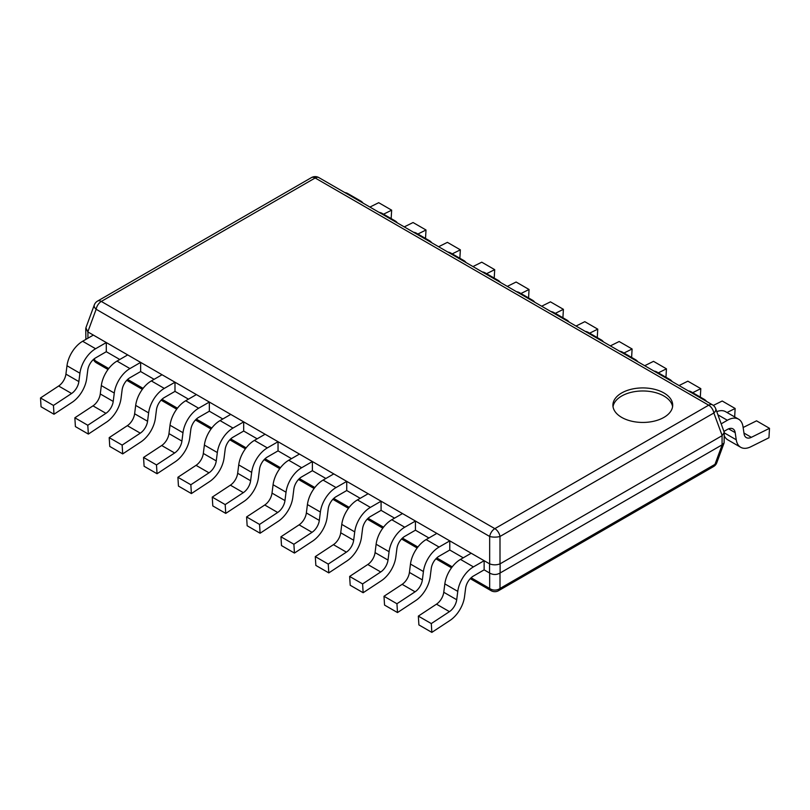 <?xml version="1.0" encoding="UTF-8"?>
<svg xmlns="http://www.w3.org/2000/svg" width="810" height="810" viewBox="0 0 810 810"><rect width="100%" height="100%" fill="white"/><g stroke="black" fill="none" stroke-linecap="round" stroke-linejoin="round"><path stroke-width="1.21" d="M94.294 304.965A7.472 4.131 20.2 0 0 96.147 309.268A7.472 4.313 -60 0 1 101.311 301.442A7.472 4.313 -120 0 0 97.575 301.077A7.472 7.472 0 0 0 94.294 304.965L85.89 327.807L87.814 331.887L489.665 563.892C493.118 565.147 496.56 565.147 500.003 563.892L722.074 435.689L724.262 432.388L724.11 442.888L716.82 462.682A7.472 4.131 -159.8 0 1 714.977 464.353L500.003 588.465A7.472 5.893 180 0 1 489.665 588.465A7.472 4.313 120 0 0 491.103 590.682L470.245 578.644M724.11 442.888L722.186 444.781L500.003 573.055C496.56 574.978 493.118 574.978 489.665 573.055L484.137 569.855L484.137 560.702L473.435 566.889A22.417 12.94 120 0 0 457.772 591.371L444.832 583.888A22.417 12.94 -60 0 1 460.485 559.406L471.187 553.23L484.137 560.702M66.987 365.745A22.417 12.94 -60 0 1 82.64 341.263L93.342 335.087L106.292 342.559L95.59 348.735A22.417 12.94 120 0 0 79.927 373.218L66.987 365.745L65.924 374.119A11.208 6.47 120 0 1 58.644 386.016L40.5 397.953L41.057 406.772L53.997 414.244L72.141 402.307A22.417 12.94 120 0 0 86.7 378.503L87.764 370.13A11.208 6.47 -60 0 1 95.59 357.888L106.292 351.712L119.769 359.488M101.331 385.58A22.417 12.94 -60 0 1 116.994 361.098L127.697 354.912L140.646 362.394L129.934 368.57A22.417 12.94 120 0 0 114.281 393.052L101.331 385.58L100.268 393.954A11.208 6.47 120 0 1 92.988 405.85L74.854 417.788L75.401 426.597L88.351 434.079L106.495 422.132A22.417 12.94 120 0 0 121.044 398.338L122.107 389.964A11.208 6.47 -60 0 1 129.934 377.723L140.646 371.547L154.113 379.323M135.685 405.405A22.417 12.94 -60 0 1 151.338 380.923L162.04 374.746L174.99 382.219L164.288 388.405A22.417 12.94 120 0 0 148.625 412.887L135.685 405.405L134.622 413.778A11.208 6.47 120 0 1 127.342 425.675L109.198 437.623L109.755 446.431L122.695 453.904L140.839 441.966A22.417 12.94 120 0 0 155.398 418.162L156.462 409.799A11.208 6.47 -60 0 1 164.288 397.558L174.99 391.372L188.467 399.158M170.029 425.24A22.417 12.94 -60 0 1 185.692 400.758L196.395 394.581L209.344 402.054L198.632 408.23A22.417 12.94 120 0 0 182.979 432.712L170.029 425.24L168.966 433.613A11.208 6.47 120 0 1 161.696 445.51L143.552 457.447L144.099 466.266L157.049 473.739L175.193 461.801A22.417 12.94 120 0 0 189.743 437.997L190.806 429.624A11.208 6.47 -60 0 1 198.632 417.383L209.344 411.207L222.821 418.983M204.383 445.075A22.417 12.94 -60 0 1 220.036 420.592L230.739 414.406L243.689 421.888L232.986 428.065A22.417 12.94 120 0 0 217.333 452.547L204.383 445.075L203.32 453.448A11.208 6.47 120 0 1 196.04 465.345L177.896 477.282L178.453 486.091L191.393 493.574L209.537 481.626A22.417 12.94 120 0 0 224.097 457.832L225.16 449.459A11.208 6.47 -60 0 1 232.986 437.218L243.689 431.041L257.165 438.817M238.727 464.899A22.417 12.94 -60 0 1 254.391 440.417L265.093 434.241L278.043 441.713L267.341 447.9A22.417 12.94 120 0 0 251.677 472.382L238.727 464.899L237.664 473.273A11.208 6.47 120 0 1 230.394 485.17L212.25 497.117L212.797 505.926L225.747 513.398L243.891 501.461A22.417 12.94 120 0 0 258.441 477.657L259.504 469.294A11.208 6.47 -60 0 1 267.341 457.053L278.043 450.866L291.519 458.652M273.081 484.734A22.417 12.94 -60 0 1 288.735 460.252L299.437 454.076L312.387 461.548L301.684 467.724A22.417 12.94 120 0 0 286.031 492.207L273.081 484.734L272.018 493.108A11.208 6.47 120 0 1 264.738 505.005L246.594 516.942L247.151 525.761L260.101 533.233L278.235 521.296A22.417 12.94 120 0 0 292.795 497.492L293.858 489.118A11.208 6.47 -60 0 1 301.684 476.877L312.387 470.701L325.863 478.477M307.425 504.569A22.417 12.94 -60 0 1 323.089 480.087L333.791 473.901L346.741 481.383L336.039 487.559A22.417 12.94 120 0 0 320.375 512.042L307.425 504.569L306.362 512.933A11.208 6.47 120 0 1 299.092 524.84L280.949 536.777L281.495 545.586L294.445 553.068L312.589 541.12A22.417 12.94 120 0 0 327.139 517.327L328.202 508.953A11.208 6.47 -60 0 1 336.039 496.712L346.741 490.536L360.217 498.312M341.779 524.394A22.417 12.94 -60 0 1 357.433 499.912L368.145 493.735L381.085 501.208L370.383 507.394A22.417 12.94 120 0 0 354.729 531.876L341.779 524.394L340.716 532.767A11.208 6.47 120 0 1 333.436 544.664L315.292 556.612L315.849 565.421L328.799 572.893L346.943 560.955A22.417 12.94 120 0 0 361.493 537.151L362.556 528.788A11.208 6.47 -60 0 1 370.383 516.547L381.085 510.361L394.561 518.147M376.123 544.229A22.417 12.94 -60 0 1 391.787 519.747L402.489 513.57L415.439 521.043L404.737 527.219A22.417 12.94 120 0 0 389.073 551.701L376.123 544.229L375.06 552.602A11.208 6.47 120 0 1 367.791 564.499L349.647 576.437L350.193 585.255L363.143 592.728L381.287 580.79A22.417 12.94 120 0 0 395.837 556.986L396.9 548.613A11.208 6.47 -60 0 1 404.737 536.372L415.439 530.196L428.915 537.972M410.478 564.064A22.417 12.94 -60 0 1 426.141 539.581L436.843 533.395L449.783 540.878L439.081 547.054A22.417 12.94 120 0 0 423.427 571.536L410.478 564.064L409.414 572.427A11.208 6.47 120 0 1 402.135 584.334L383.991 596.271L384.548 605.08L397.497 612.562L415.641 600.615A22.417 12.94 120 0 0 430.191 576.821L431.254 568.448A11.208 6.47 -60 0 1 439.081 556.207L449.783 550.03L463.259 557.806M108.003 369.512L96.451 362.839A7.472 4.313 -60 0 1 95.023 360.622A7.472 4.131 159.8 0 1 93.444 359.468M85.89 339.157L85.739 328.647M722.186 435.618L713.853 412.999L500.003 536.463A7.472 4.313 -120 0 0 494.839 528.646L708.689 405.182A7.472 4.313 60 0 1 713.853 412.999A7.472 4.131 -20.2 0 0 715.706 408.696A7.472 7.472 0 0 0 712.425 404.808A7.472 4.313 120 0 0 708.689 405.182L315.161 177.977A7.472 4.313 -60 0 1 318.897 177.613A7.472 7.472 0 0 0 311.425 177.613A7.472 4.313 60 0 1 315.161 177.977L101.311 301.442L494.839 528.646A7.472 4.313 120 0 0 489.665 536.463A7.472 2.379 0 0 0 500.003 536.463L500.003 563.892M724.262 432.388L715.706 408.696M621.665 417.383A29.889 17.263 180 0 1 612.907 405.182A29.889 17.263 180 0 1 631.365 389.235A29.889 17.263 180 0 1 663.937 392.971A29.889 17.263 180 0 1 672.695 405.182A29.889 17.263 180 0 1 654.247 421.129A29.889 17.263 180 0 1 621.665 417.383M613.028 406.701A29.889 17.263 180 0 1 632.6 392.01A29.889 17.263 180 0 1 663.937 396.029A29.889 17.263 180 0 1 672.583 406.701M491.103 590.682A7.472 7.472 0 0 0 498.575 590.682A7.472 4.313 -120 0 0 500.003 588.465L500.003 573.055M724.262 432.854L736.249 439.779A22.417 12.94 120 0 0 740.704 447.292A22.417 12.94 120 0 0 750.799 446.776L768.943 437.764L769.5 428.318L751.356 437.329A11.208 6.47 -60 0 1 746.304 437.582A11.208 6.47 -60 0 1 744.076 433.826L743.013 426.688A22.417 12.94 120 0 0 738.568 419.175A22.417 12.94 120 0 0 727.36 420.279L721.264 423.802M736.249 439.779L735.186 432.631L728.595 428.834M724.039 431.355L727.36 429.432A11.208 6.47 -60 0 1 732.959 428.875A11.208 6.47 -60 0 1 735.186 432.631M716.789 411.642A22.417 12.94 -60 0 1 725.618 411.693L738.568 419.175M740.704 447.292L727.755 439.82A22.417 12.94 -60 0 1 724.262 435.74M769.5 428.318L756.55 420.835L743.135 427.498M706.553 401.416A22.417 12.94 120 0 0 704.214 399.34A22.417 12.94 120 0 0 701.257 398.358M727.036 412.513L735.146 408.483L734.66 416.917M688.308 390.886A22.417 12.94 -60 0 1 691.274 391.868L704.214 399.34M735.146 408.483L722.206 401.011L713.326 405.415M672.199 381.591A22.417 12.94 120 0 0 669.87 379.505A22.417 12.94 120 0 0 666.903 378.533M692.682 392.678L700.802 388.648L700.306 397.082M653.953 371.051A22.417 12.94 -60 0 1 656.92 372.033L669.87 379.505M700.802 388.648L687.852 381.176L679.053 385.55M637.855 361.756A22.417 12.94 120 0 0 635.516 359.68A22.417 12.94 120 0 0 632.559 358.698M658.338 372.853L666.448 368.823L665.962 377.247M619.61 351.226A22.417 12.94 -60 0 1 622.576 352.198L635.516 359.68M666.448 368.823L653.508 361.341L644.709 365.715M603.501 341.921A22.417 12.94 120 0 0 601.172 339.846A22.417 12.94 120 0 0 598.205 338.863M623.983 353.018L632.104 348.988L631.608 357.423M585.255 331.391A22.417 12.94 -60 0 1 588.222 332.373L601.172 339.846M632.104 348.988L619.154 341.516L610.355 345.88M569.157 322.096A22.417 12.94 120 0 0 566.818 320.011A22.417 12.94 120 0 0 563.851 319.039M589.639 333.183L597.75 329.154L597.264 337.588M550.911 311.556A22.417 12.94 -60 0 1 553.878 312.538L566.818 320.011M597.75 329.154L584.81 321.681L576.011 326.055M534.803 302.262A22.417 12.94 120 0 0 532.474 300.186A22.417 12.94 120 0 0 529.507 299.204M555.285 313.359L563.406 309.329L562.909 317.753M516.557 291.732A22.417 12.94 -60 0 1 519.524 292.704L532.474 300.186M563.406 309.329L550.456 301.846L541.657 306.22M500.448 282.427A22.417 12.94 120 0 0 498.12 280.351A22.417 12.94 120 0 0 495.153 279.369M520.941 293.524L529.051 289.494L528.565 297.928M482.213 271.897A22.417 12.94 -60 0 1 485.18 272.879L498.12 280.351M529.051 289.494L516.112 282.022L507.313 286.386M466.104 262.602A22.417 12.94 120 0 0 463.776 260.516A22.417 12.94 120 0 0 460.809 259.544M486.587 273.689L494.707 269.659L494.211 278.093M447.859 252.062A22.417 12.94 -60 0 1 450.826 253.044L463.776 260.516M494.707 269.659L481.758 262.187L472.959 266.561M431.75 242.767A22.417 12.94 120 0 0 429.421 240.691A22.417 12.94 120 0 0 426.455 239.709M452.243 253.864L460.353 249.834L459.857 258.258M413.515 232.237A22.417 12.94 -60 0 1 416.472 233.209L429.421 240.691M460.353 249.834L447.403 242.352L438.615 246.726M397.406 222.932A22.417 12.94 120 0 0 395.077 220.857A22.417 12.94 120 0 0 392.111 219.874M417.889 234.029L426.009 229.999L425.513 238.434M379.161 212.402A22.417 12.94 -60 0 1 382.128 213.384L395.077 220.857M426.009 229.999L413.059 222.527L404.261 226.891M363.052 203.107A22.417 12.94 120 0 0 360.723 201.022A22.417 12.94 120 0 0 357.757 200.05M383.545 214.194L391.655 210.165L391.159 218.599M344.817 192.567A22.417 12.94 -60 0 1 347.774 193.549L360.723 201.022M391.655 210.165L378.705 202.692L369.917 207.066M106.292 351.712L106.292 342.559M40.5 397.953L53.45 405.435L53.997 414.244M65.924 374.119L78.864 381.591A11.208 6.47 -60 0 1 71.594 393.488L53.45 405.435M78.864 381.591L79.927 373.218M140.646 371.547L140.646 362.394M74.854 417.788L87.794 425.26L88.351 434.079M100.268 393.954L113.218 401.426A11.208 6.47 -60 0 1 105.938 413.323L87.794 425.26M113.218 401.426L114.281 393.052M174.99 391.372L174.99 382.219M109.198 437.623L122.148 445.095L122.695 453.904M134.622 413.778L147.562 421.251A11.208 6.47 -60 0 1 140.292 433.158L122.148 445.095M147.562 421.251L148.625 412.887M209.344 411.207L209.344 402.054M143.552 457.447L156.492 464.93L157.049 473.739M168.966 433.613L181.916 441.085A11.208 6.47 -60 0 1 174.636 452.982L156.492 464.93M181.916 441.085L182.979 432.712M243.689 431.041L243.689 421.888M177.896 477.282L190.846 484.755L191.393 493.574M203.32 453.448L216.26 460.92A11.208 6.47 -60 0 1 208.99 472.817L190.846 484.755M216.26 460.92L217.333 452.547M278.043 450.866L278.043 441.713M212.25 497.117L225.19 504.589L225.747 513.398M237.664 473.273L250.614 480.745A11.208 6.47 -60 0 1 243.334 492.652L225.19 504.589M250.614 480.745L251.677 472.382M312.387 470.701L312.387 461.548M246.594 516.942L259.544 524.424L260.101 533.233M272.018 493.108L284.968 500.58A11.208 6.47 -60 0 1 277.688 512.477L259.544 524.424M284.968 500.58L286.031 492.207M346.741 490.536L346.741 481.383M280.949 536.777L293.888 544.249L294.445 553.068M306.362 512.933L319.312 520.415A11.208 6.47 -60 0 1 312.032 532.312L293.888 544.249M319.312 520.415L320.375 512.042M381.085 510.361L381.085 501.208M315.292 556.612L328.242 564.084L328.799 572.893M340.716 532.767L353.666 540.24A11.208 6.47 -60 0 1 346.386 552.147L328.242 564.084M353.666 540.24L354.729 531.876M415.439 530.196L415.439 521.043M349.647 576.437L362.596 583.919L363.143 592.728M375.06 552.602L388.01 560.074A11.208 6.47 -60 0 1 380.73 571.971L362.596 583.919M388.01 560.074L389.073 551.701M449.783 550.03L449.783 540.878M383.991 596.271L396.94 603.744L397.497 612.562M409.414 572.427L422.364 579.909A11.208 6.47 -60 0 1 415.084 591.806L396.94 603.744M422.364 579.909L423.427 571.536M444.832 583.888L443.758 592.262L456.708 599.734A11.208 6.47 -60 0 1 449.439 611.641L431.295 623.578L431.841 632.387L449.985 620.45A22.417 12.94 120 0 0 464.535 596.646L465.608 588.283A11.208 6.47 -60 0 1 473.435 576.042L484.137 569.855M431.841 632.387L418.892 624.915L418.345 616.106L436.489 604.159A11.208 6.47 120 0 0 443.758 592.262M418.345 616.106L431.295 623.578M456.708 599.734L457.772 591.371M722.186 444.781L714.977 464.353A7.472 4.313 60 0 1 713.549 466.57L498.575 590.682M489.665 573.055L489.665 588.465L471.126 577.763M452.233 566.848L436.782 557.928M417.879 547.023L402.428 538.103M383.535 527.188L368.084 518.268M349.181 507.354L333.73 498.433M314.837 487.529L299.386 478.609M280.483 467.694L265.032 458.774M246.139 447.859L230.678 438.939M211.785 428.034L196.334 419.114M177.441 408.2L161.98 399.279M143.087 388.365L127.636 379.444M108.732 368.54L95.023 360.622L94.324 358.739M87.925 331.958L87.925 338.216M489.554 563.831L489.554 572.984M500.124 563.831L500.124 572.984M722.074 435.689L722.074 444.842M87.814 331.887L96.147 309.268L489.665 536.463L489.665 563.892M717.974 414.862L727.36 420.279M751.356 437.329L743.965 433.056M95.59 348.735L82.64 341.263M58.644 386.016L71.594 393.488M129.934 368.57L116.994 361.098M92.988 405.85L105.938 413.323M164.288 388.405L151.338 380.923M127.342 425.675L140.292 433.158M198.632 408.23L185.692 400.758M161.696 445.51L174.636 452.982M232.986 428.065L220.036 420.592M196.04 465.345L208.99 472.817M267.341 447.9L254.391 440.417M230.394 485.17L243.334 492.652M301.684 467.724L288.735 460.252M264.738 505.005L277.688 512.477M336.039 487.559L323.089 480.087M299.092 524.84L312.032 532.312M370.383 507.394L357.433 499.912M333.436 544.664L346.386 552.147M404.737 527.219L391.787 519.747M367.791 564.499L380.73 571.971M439.081 547.054L426.141 539.581M402.135 584.334L415.084 591.806M473.435 566.889L460.485 559.406M436.489 604.159L449.439 611.641M451.504 567.82L435.901 558.819M417.15 547.995L401.547 538.984M382.796 528.16L367.203 519.149M348.452 508.326L332.849 499.325M314.098 488.501L298.505 479.49M279.754 468.666L264.151 459.655M245.4 448.831L229.807 439.83M211.056 429.006L195.453 419.995M176.702 409.171L161.099 400.16M142.357 389.337L126.755 380.335M93.403 359.508A7.472 7.472 0 0 0 96.451 362.839M311.425 177.613L97.575 301.077M712.425 404.808L318.897 177.613M713.549 466.57A7.472 7.472 0 0 0 716.82 462.682"/></g></svg>
